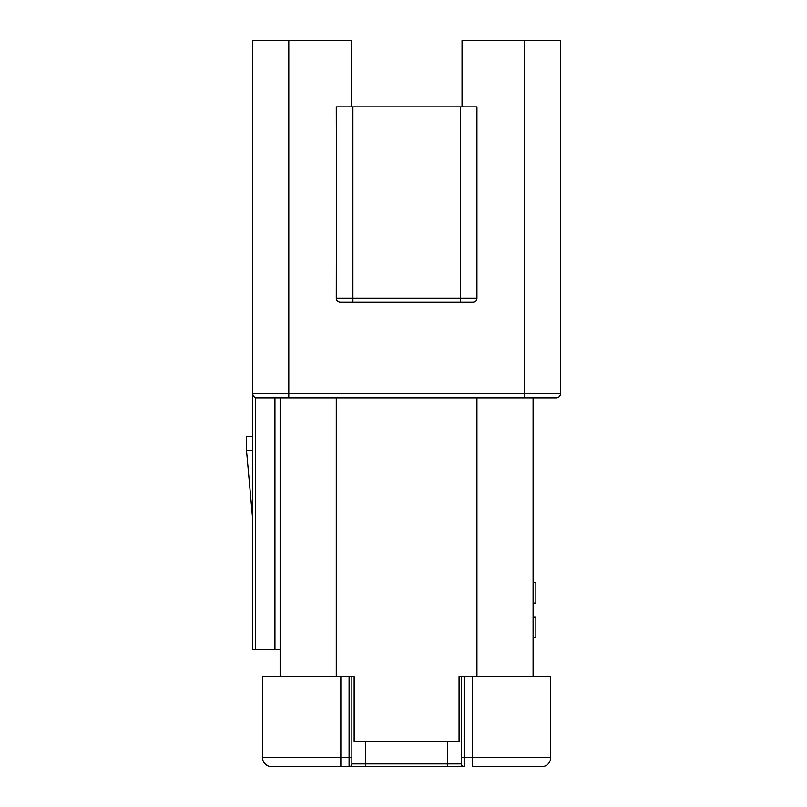 <?xml version="1.0" encoding="UTF-8"?>
<svg xmlns="http://www.w3.org/2000/svg" width="807" height="807" viewBox="0 0 807 807"><rect width="100%" height="100%" fill="white"/><g stroke="black" fill="none" stroke-linecap="round" stroke-linejoin="round"><path stroke-width="1.21" d="M255.537 649.524L252.762 649.524L252.762 393.796A4.156 4.156 0 0 0 256.919 397.952L255.537 397.72L255.537 649.524L274.945 649.524L274.945 397.952L256.919 397.952L556.316 397.952L524.439 397.952L524.439 40.35L560.472 40.35L560.472 393.796A4.156 4.156 0 0 1 556.316 397.952M256.919 397.952A4.156 4.156 0 0 1 252.762 393.796L252.762 40.35L351.176 40.35L351.176 106.877M462.058 106.877L462.058 40.35L524.439 40.35M336.277 298.156L460.333 298.156L460.333 302.312L472.801 302.312L340.433 302.312A4.156 4.156 0 0 1 336.277 298.156A4.156 4.156 0 0 0 340.433 302.312L352.911 302.312L340.433 302.312A4.156 4.156 0 0 1 336.277 298.156L336.458 134.608M336.458 217.769L336.277 106.877L476.957 106.877L476.957 298.156A4.156 4.156 0 0 1 472.801 302.312M476.786 134.608L476.786 217.769M280.14 649.524L274.945 649.524M280.14 676.559L280.14 397.952M461.372 676.559L461.372 763.876L461.372 757.642L550.697 757.642L550.697 676.559L459.082 676.559L459.082 741.704L354.152 741.704L354.152 676.559L262.537 676.559L262.537 757.642L262.537 676.559M533.094 397.952L533.094 676.559M295.261 766.65L271.545 766.65A9.008 9.008 0 0 1 262.537 757.642L351.872 757.642L351.872 763.876L351.872 676.559M365.732 741.704L365.732 763.876L351.872 763.876A2.774 2.774 0 0 1 349.098 766.65L464.136 766.65A2.774 2.774 0 0 1 461.372 763.876L447.512 763.876L447.512 741.704M365.732 766.65L365.732 763.876L447.512 763.876L447.512 766.65L464.136 766.65A2.774 2.774 0 0 1 461.372 763.876M472.388 676.559L472.388 766.65L541.689 766.65A9.008 9.008 0 0 0 550.697 757.642M333.16 766.65L321.882 766.65M262.537 757.642A9.008 9.008 0 0 0 271.545 766.65L347.706 766.65M351.872 763.876A2.774 2.774 0 0 1 349.098 766.65L340.847 766.65L340.847 676.559M307.477 766.65L295.735 766.65M309.444 766.65L310.271 766.65M270.506 766.589L269.044 766.297M264.535 763.291L263.092 760.739M267.732 765.803L263.748 762.151M263.062 760.668L262.668 759.175M533.094 582.301L535.868 582.301L535.868 603.091L533.094 603.091M533.094 637.742L535.868 637.742L535.868 616.952L533.094 616.952M252.762 436.769L246.528 436.769L246.528 450.629L252.762 450.629M288.805 40.35L288.805 393.796L560.472 393.796M252.762 393.796L288.805 393.796L288.805 397.952M352.911 106.877L352.911 302.312M476.957 298.156L460.333 298.156L460.333 106.877M476.957 676.559L476.957 397.952M336.277 397.952L336.277 676.559M464.136 676.559L464.136 766.65M349.098 766.65L349.098 676.559M252.762 519.93L246.528 450.629"/></g></svg>
